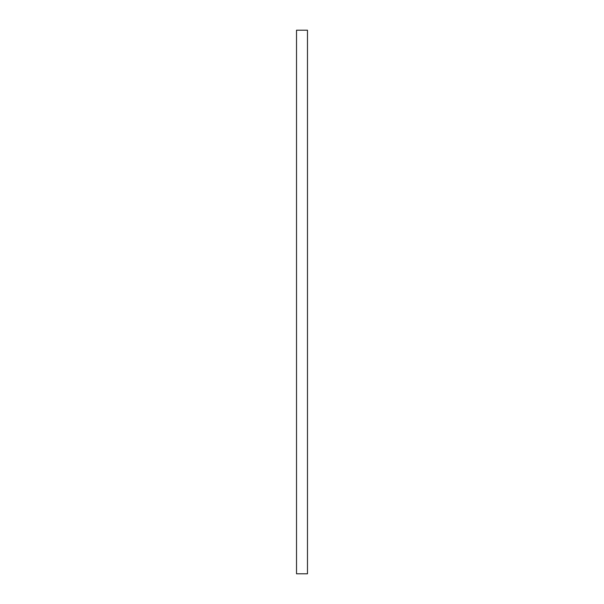 <?xml version="1.0" encoding="UTF-8"?>
<svg xmlns="http://www.w3.org/2000/svg" width="604" height="604" viewBox="0 0 604 604"><rect width="100%" height="100%" fill="white"/><g stroke="black" fill="none" stroke-linecap="round" stroke-linejoin="round"><path stroke-width="0.91" d="M296.526 30.2L296.526 573.8L307.474 573.8L307.474 30.2L296.526 30.2"/></g></svg>
